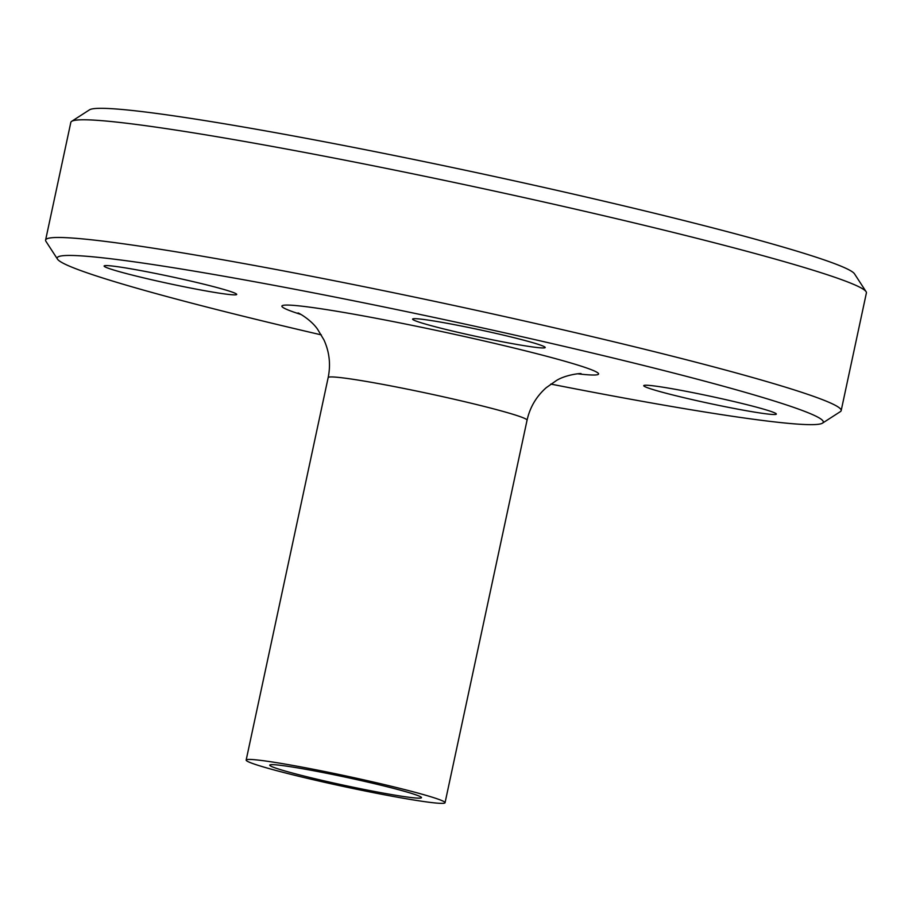 <?xml version="1.0" encoding="UTF-8"?>
<svg xmlns="http://www.w3.org/2000/svg" width="912" height="912" viewBox="0 0 912 912"><rect width="100%" height="100%" fill="white"/><g stroke="black" fill="none" stroke-linecap="round" stroke-linejoin="round"><path stroke-width="1.37" d="M656.982 390.746A67.807 3.602 12.1 0 1 643.747 385.662A67.807 3.602 12.1 0 1 710.801 396.344A67.807 3.602 12.1 0 1 776.34 414.082A67.807 3.602 12.1 0 1 730.637 407.778A67.807 3.602 12.1 0 1 656.982 390.746M223.474 289.355A67.807 3.602 12.1 0 1 236.71 294.439A67.807 3.602 12.1 0 1 169.655 283.746A67.807 3.602 12.1 0 1 104.116 266.008A67.807 3.602 12.1 0 1 149.83 272.323A67.807 3.602 12.1 0 1 223.474 289.355M518.666 344.759A67.807 3.602 12.1 0 1 448.909 330.19A67.807 3.602 12.1 0 1 412.612 319.097A67.807 3.602 12.1 0 1 479.666 329.791A67.807 3.602 12.1 0 1 545.205 347.529A67.807 3.602 12.1 0 1 518.666 344.759M406.342 791.855A77.6 4.127 -167.9 0 0 322.05 772.361A77.6 4.127 -167.9 0 0 269.735 765.134A77.6 4.127 -167.9 0 0 344.747 785.437A77.6 4.127 -167.9 0 0 421.481 797.669A77.6 4.127 -167.9 0 0 406.342 791.855M550.814 384.077A391.75 20.828 -167.9 0 0 822.51 423.134L840.362 411.62A406.82 21.637 -167.9 0 0 841.172 410.617L866.4 292.923A406.82 21.637 -167.9 0 0 866.081 291.669L854.51 273.851A391.75 20.828 -167.9 0 0 778.346 245.681A391.75 20.828 -167.9 0 0 362.531 149.158A391.75 20.828 -167.9 0 0 89.49 109.839L71.638 121.353A406.82 21.637 -167.9 0 0 70.828 122.368L45.6 240.061A406.82 21.637 -167.9 0 0 45.919 241.304L57.49 259.133A391.75 20.828 -167.9 0 0 321.309 334.886M866.081 291.669A406.82 21.637 -167.9 0 0 786.988 262.428A406.82 21.637 -167.9 0 0 355.178 162.188A406.82 21.637 -167.9 0 0 71.638 121.353M841.172 410.617A406.82 21.637 -167.9 0 0 761.748 380.122A406.82 21.637 -167.9 0 0 319.838 277.898A406.82 21.637 -167.9 0 0 45.6 240.061M822.51 423.134A391.75 20.828 -167.9 0 0 746.803 392.798A391.75 20.828 -167.9 0 0 311.596 292.49A391.75 20.828 -167.9 0 0 57.49 259.133M425.209 795.104A101.711 5.404 -167.9 0 0 314.72 769.546A101.711 5.404 -167.9 0 0 246.16 760.084A101.711 5.404 -167.9 0 0 344.474 786.691A101.711 5.404 -167.9 0 0 445.056 802.72A101.711 5.404 -167.9 0 0 425.209 795.104M577.604 373.795A161.971 8.618 -167.9 0 0 566.99 361.859A161.971 8.618 -167.9 0 0 354.677 314.344A161.971 8.618 -167.9 0 0 301.097 314.515M581.001 373.612L581.058 373.612C579.998 373.225 565.03 374.969 556.252 380.646L546.242 387.68C536.347 396.435 529.952 407.276 527.056 420.215A101.711 5.404 -167.9 0 0 507.209 412.589A101.711 5.404 -167.9 0 0 396.731 387.041A101.711 5.404 -167.9 0 0 328.172 377.579C330.839 364.549 329.437 351.998 323.954 339.925L317.684 329.426C311.471 320.135 299.045 313.055 298.019 312.93M328.172 377.579L246.16 760.084M527.056 420.215L445.056 802.72"/></g></svg>
